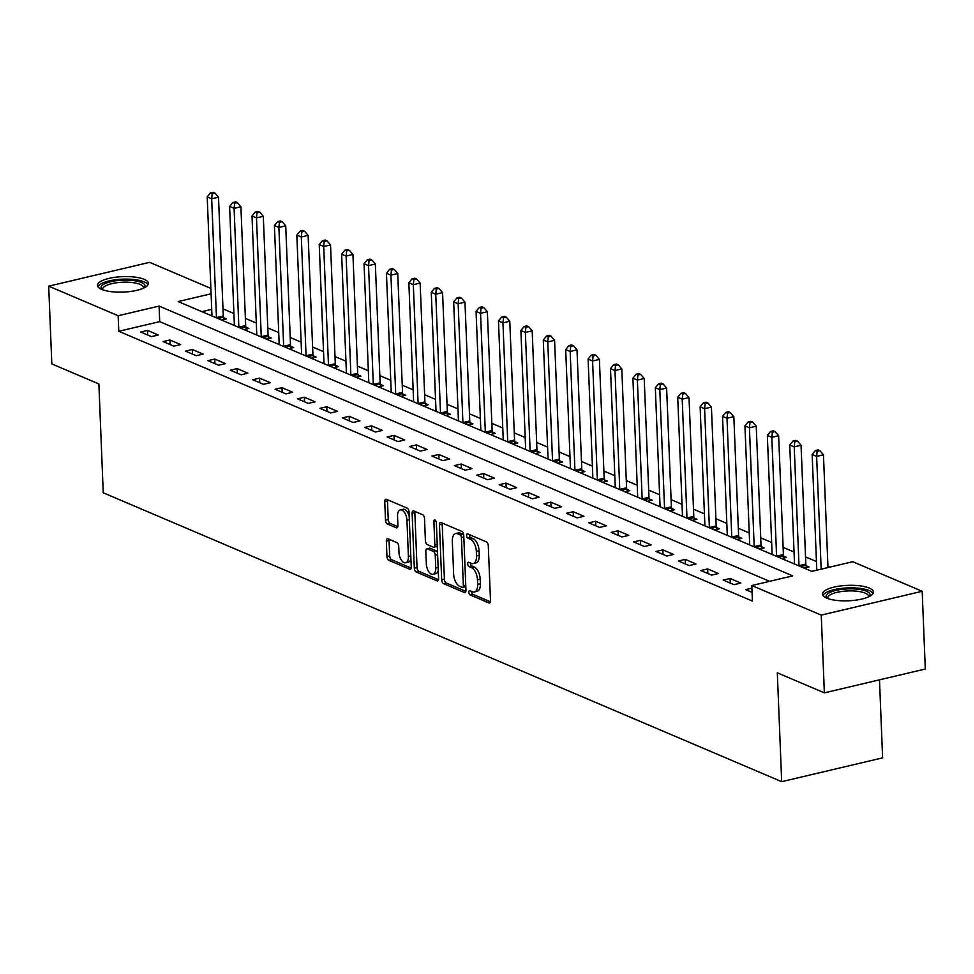 <?xml version="1.0" encoding="UTF-8"?>
<svg xmlns="http://www.w3.org/2000/svg" width="974" height="974" viewBox="0 0 974 974"><rect width="100%" height="100%" fill="white"/><g stroke="black" fill="none" stroke-linecap="round" stroke-linejoin="round"><path stroke-width="1.46" d="M468.847 592.314A2.24 1.157 -103.3 0 0 470.174 594.968L488.863 602.93A3.202 1.644 -103.3 0 0 489.472 603.003A3.202 1.644 -103.3 0 0 490.494 600.629L488.291 545.683A3.202 1.644 -103.3 0 0 486.416 541.885L467.715 533.922A2.24 1.157 -103.3 0 0 467.289 533.874A2.24 1.157 -103.3 0 0 466.57 535.53A2.24 1.157 -103.3 0 0 467.885 538.196L470.308 539.219A10.264 5.272 -103.3 0 1 476.335 551.394L476.517 555.971A10.264 5.272 -103.3 0 1 473.242 563.556A10.264 5.272 -103.3 0 1 471.282 563.337L468.859 562.315A2.24 1.157 -103.3 0 0 468.433 562.266A2.24 1.157 -103.3 0 0 467.715 563.922A2.24 1.157 -103.3 0 0 469.03 566.588L471.453 567.611A10.264 5.272 -103.3 0 1 477.467 579.774L477.65 584.363A10.264 5.272 -103.3 0 1 474.387 591.948A10.264 5.272 -103.3 0 1 472.414 591.729L469.992 590.694A2.24 1.157 -103.3 0 0 469.565 590.658A2.24 1.157 -103.3 0 0 468.847 592.314M471.574 591.376A2.24 1.157 -103.3 0 0 471.574 591.668A2.24 1.157 -103.3 0 0 472.901 594.335L490.409 601.786M469.298 534.592A2.24 1.157 -103.3 0 0 469.298 534.884A2.24 1.157 -103.3 0 0 470.612 537.551L473.035 538.573L470.308 539.219M470.442 562.984A2.24 1.157 -103.3 0 0 470.442 563.276A2.24 1.157 -103.3 0 0 471.757 565.943L474.18 566.965L471.453 567.611M144.189 279.343A25.482 7.731 177.7 0 1 148.377 283.337A25.482 7.731 177.7 0 1 130.358 291.482A25.482 7.731 177.7 0 1 101.637 289.388A25.482 7.731 177.7 0 1 97.461 285.382A25.482 7.731 177.7 0 1 115.468 277.237A25.482 7.731 177.7 0 1 144.189 279.343M869.234 588.065A25.482 7.731 177.7 0 1 873.422 592.058A25.482 7.731 177.7 0 1 855.403 600.203A25.482 7.731 177.7 0 1 826.683 598.109A25.482 7.731 177.7 0 1 822.506 594.103A25.482 7.731 177.7 0 1 840.513 585.958A25.482 7.731 177.7 0 1 869.234 588.065M387.981 538.817A3.202 1.644 -103.3 0 0 387.36 538.756A3.202 1.644 -103.3 0 0 386.337 541.13L386.958 556.544A3.202 1.644 -103.3 0 0 388.845 560.342L409.604 569.181A3.202 1.644 -103.3 0 0 410.212 569.254A3.202 1.644 -103.3 0 0 411.235 566.88L409.031 511.934A3.202 1.644 -103.3 0 0 407.144 508.124L386.386 499.285A3.202 1.644 -103.3 0 0 385.777 499.224A3.202 1.644 -103.3 0 0 384.754 501.598L385.497 520.213A3.202 1.644 -103.3 0 0 387.384 524.012L396.272 527.798A3.202 1.644 -103.3 0 0 396.881 527.871A3.202 1.644 -103.3 0 0 397.903 525.497L397.538 516.257A8.571 4.407 -103.3 0 1 400.265 509.913A8.571 4.407 -103.3 0 1 406.949 520.274L408.398 556.446A8.571 4.407 -103.3 0 1 405.659 562.789A8.571 4.407 -103.3 0 1 398.987 552.441L398.743 546.402A3.202 1.644 -103.3 0 0 396.856 542.603L387.981 538.817M211.09 293.795L178.169 301.563L811.805 571.373L852.725 561.706L922.183 591.279L925.3 669.028L824.369 692.855L777.313 672.827L781.684 781.672L103.244 492.795L98.873 383.951L51.817 363.911L48.7 286.161L149.631 262.335L210.871 288.414M824.369 692.855L821.252 615.105L751.794 585.532L792.702 575.878L159.079 306.079L118.158 315.734L48.7 286.161M769.618 581.32L159.699 321.627L118.779 331.282L752.415 601.08L751.794 585.532M118.779 331.282L118.158 315.734M441.672 579.847A3.202 1.644 -103.3 0 0 443.56 583.645L464.318 592.484A3.202 1.644 -103.3 0 0 464.939 592.545A3.202 1.644 -103.3 0 0 465.962 590.183L463.746 535.225A3.202 1.644 -103.3 0 0 461.871 531.427L441.1 522.588A3.202 1.644 -103.3 0 0 440.492 522.514A3.202 1.644 -103.3 0 0 439.469 524.889L441.672 579.847L444.4 579.201A3.202 1.644 -103.3 0 0 446.287 583L465.864 591.328M436.961 580.833L416.202 571.994A3.202 1.644 -103.3 0 1 414.315 568.195L412.112 513.237A3.202 1.644 -103.3 0 1 413.134 510.875A3.202 1.644 -103.3 0 1 413.743 510.936L422.631 514.722A3.202 1.644 -103.3 0 1 424.518 518.521L425.407 540.813A3.202 1.644 -103.3 0 0 427.294 544.612L433.187 547.12A3.202 1.644 -103.3 0 0 433.795 547.193A3.202 1.644 -103.3 0 0 434.818 544.819L433.893 521.614A2.24 1.157 -103.3 0 1 434.611 519.958A2.24 1.157 -103.3 0 1 436.352 522.661L438.592 578.532A3.202 1.644 -103.3 0 1 437.57 580.906A3.202 1.644 -103.3 0 1 436.961 580.833L438.093 580.565M751.891 588.162L745.658 589.635L752.062 592.362M740.824 583.061L730.074 578.483L723.244 580.09L734.006 584.668L740.824 583.061M718.422 573.516L707.66 568.938L700.842 570.545L711.592 575.123L718.422 573.516M696.008 563.983L685.258 559.405L678.44 561.012L689.19 565.59L696.008 563.983M673.606 554.437L662.856 549.86L656.026 551.467L666.788 556.044L673.606 554.437M651.204 544.892L640.442 540.314L633.624 541.934L644.386 546.511L651.204 544.892M628.79 535.359L618.04 530.781L611.222 532.388L621.972 536.966L628.79 535.359M606.388 525.814L595.638 521.236L588.82 522.843L599.57 527.421L606.388 525.814M583.986 516.281L573.223 511.703L566.405 513.31L577.168 517.888L583.986 516.281M561.572 506.736L550.821 502.158L544.003 503.765L554.754 508.343L561.572 506.736M539.17 497.19L528.419 492.613L521.601 494.232L532.352 498.81L539.17 497.19M516.768 487.657L506.017 483.08L499.187 484.687L509.95 489.265L516.768 487.657M494.366 478.112L483.603 473.534L476.785 475.142L487.536 479.732L494.366 478.112M471.952 468.579L461.201 464.001L454.383 465.609L465.134 470.186L471.952 468.579M449.55 459.034L438.799 454.456L431.969 456.063L442.732 460.641L449.55 459.034M427.148 449.489L416.385 444.911L409.567 446.53L420.33 451.108L427.148 449.489M404.734 439.956L393.983 435.378L387.165 436.985L397.916 441.563L404.734 439.956M382.332 430.411L371.581 425.833L364.763 427.44L375.514 432.03L382.332 430.411M359.93 420.878L349.167 416.3L342.349 417.907L353.112 422.485L359.93 420.878M337.515 411.332L326.765 406.755L319.947 408.362L330.697 412.939L337.515 411.332M315.113 401.799L304.363 397.209L297.545 398.829L308.295 403.406L315.113 401.799M292.711 392.254L281.961 387.676L275.131 389.283L285.893 393.861L292.711 392.254M270.309 382.709L259.547 378.131L252.729 379.738L263.479 384.328L270.309 382.709M247.895 373.176L237.145 368.598L230.327 370.205L241.077 374.783L247.895 373.176M225.493 363.631L214.743 359.053L207.912 360.66L218.675 365.238L225.493 363.631M203.091 354.098L192.328 349.508L185.51 351.127L196.273 355.705L203.091 354.098M180.677 344.553L169.926 339.975L163.108 341.582L173.859 346.16L180.677 344.553M158.275 335.007L147.524 330.429L140.706 332.037L151.457 336.627L158.275 335.007M829.629 567.16L827.937 566.442M816.456 561.548L805.535 556.897M794.041 552.014L783.12 547.364M771.639 542.469L760.718 537.818M749.237 532.924L738.316 528.273M726.835 523.391L715.914 518.74M704.421 513.846L693.5 509.195M682.019 504.313L671.098 499.662M659.617 494.768L648.696 490.117M637.203 485.222L626.282 480.584M614.801 475.689L603.88 471.039M592.399 466.144L581.478 461.493M569.985 456.611L559.064 451.96M547.583 447.066L536.662 442.415M525.181 437.521L514.26 432.882M502.779 427.988L491.858 423.337M480.365 418.443L469.444 413.792M457.963 408.91L447.042 404.259M435.561 399.364L424.64 394.714M413.146 389.819L402.225 385.18M390.744 380.286L379.823 375.635M368.342 370.741L357.421 366.09M345.928 361.208L335.007 356.557M323.526 351.663L312.605 347.012M301.124 342.13L290.203 337.479M278.722 332.584L267.801 327.934M256.308 323.039L245.387 318.388M233.906 313.506L222.985 308.855M211.711 309.342L201.886 311.668M804.147 568.11L809.017 566.965L806.107 565.724M794.504 563.264L793.396 563.532M781.745 558.565L786.615 557.42L783.693 556.178M772.09 553.731L770.994 553.987M759.343 549.032L764.213 547.875L761.291 546.633M749.688 544.186L748.58 544.454M736.941 539.486L741.798 538.342L738.889 537.1M727.286 534.653L726.178 534.909M714.526 529.953L719.396 528.797L716.487 527.555M704.872 525.108L703.776 525.363M692.124 520.408L696.994 519.264L694.072 518.022M682.47 515.575L681.374 515.83M669.722 510.863L674.58 509.719L671.67 508.477M660.068 506.03L658.96 506.285M647.308 501.33L652.178 500.173L649.268 498.932M637.653 496.484L636.558 496.752M624.906 491.785L629.776 490.64L626.854 489.398M615.251 486.951L614.156 487.207M602.504 482.252L607.374 481.095L604.452 479.853M592.849 477.406L591.742 477.662M580.09 472.707L584.96 471.562L582.05 470.32M570.447 467.873L569.34 468.129M557.688 463.161L562.558 462.017L559.636 460.775M548.033 458.328L546.938 458.584M535.286 453.628L540.156 452.472L537.234 451.23M525.631 448.783L524.536 449.051M512.884 444.083L517.742 442.939L514.832 441.697M503.229 439.25L502.121 439.505M490.47 434.55L495.34 433.393L492.43 432.152M480.815 429.704L479.719 429.972M468.068 425.005L472.938 423.86L470.016 422.619M458.413 420.171L457.317 420.427M445.666 415.46L450.524 414.315L447.614 413.073M436.011 410.626L434.903 410.882M423.252 405.927L428.122 404.77L425.212 403.54M413.597 401.081L412.501 401.349M400.85 396.381L405.72 395.237L402.798 393.995M391.195 391.548L390.099 391.804M378.448 386.848L383.318 385.692L380.396 384.45M368.793 382.003L367.685 382.271M356.034 377.303L360.904 376.159L357.994 374.917M346.391 372.47L345.283 372.725M333.632 367.758L338.502 366.614L335.58 365.372M323.977 362.925L322.881 363.18M311.23 358.225L316.1 357.081L313.178 355.839M301.575 353.379L300.479 353.647M288.828 348.68L293.685 347.535L290.776 346.294M279.173 343.846L278.065 344.102M266.413 339.147L271.283 337.99L268.374 336.748M256.759 334.301L255.663 334.569M244.011 329.602L248.881 328.457L245.959 327.215M234.357 324.768L233.261 325.024M221.609 320.069L226.467 318.912L223.557 317.67M211.955 315.223L210.847 315.479M781.684 781.672L882.614 757.857L879.485 679.852M922.183 591.279L821.252 615.105M159.699 321.627L159.079 306.079M730.074 578.483L730.256 583.073M707.66 568.938L707.842 573.528M685.258 559.405L685.44 563.995M662.856 549.86L663.038 554.449M640.442 540.314L640.624 544.904M618.04 530.781L618.222 535.371M595.638 521.236L595.82 525.826M573.223 511.703L573.418 516.293M550.821 502.158L551.004 506.748M528.419 492.613L528.602 497.215M506.017 483.08L506.2 487.67M483.603 473.534L483.786 478.124M461.201 464.001L461.384 468.591M438.799 454.456L438.982 459.046M416.385 444.911L416.568 449.513M393.983 435.378L394.166 439.968M371.581 425.833L371.764 430.423M349.167 416.3L349.362 420.89M326.765 406.755L326.947 411.345M304.363 397.209L304.545 401.812M281.961 387.676L282.143 392.266M259.547 378.131L259.729 382.721M237.145 368.598L237.327 373.188M214.743 359.053L214.925 363.643M192.328 349.508L192.511 354.11M169.926 339.975L170.109 344.565M147.524 330.429L147.707 335.019M474.387 591.948L477.114 591.303A10.264 5.272 -103.3 0 0 480.377 583.718L477.65 584.363M474.18 566.965A10.264 5.272 -103.3 0 1 480.194 579.14L480.377 583.718M473.242 563.556L475.969 562.911A10.264 5.272 -103.3 0 0 479.245 555.326L476.517 555.971M473.035 538.573A10.264 5.272 -103.3 0 1 479.062 550.748L479.245 555.326M442.293 523.099A3.202 1.644 -103.3 0 0 442.196 524.243L444.4 579.201M462.212 587.383A2.24 1.157 -103.3 0 0 462.638 587.432A2.24 1.157 -103.3 0 0 463.356 585.776L461.42 537.538A2.24 1.157 -103.3 0 0 460.105 534.872L457.549 533.789A10.264 5.272 -103.3 0 0 455.589 533.569A10.264 5.272 -103.3 0 0 452.313 541.167L453.641 574.136A10.264 5.272 -103.3 0 0 459.655 586.299L462.212 587.383M464.939 586.738A2.24 1.157 -103.3 0 0 465.365 586.786A2.24 1.157 -103.3 0 0 465.803 586.458M463.746 535.274A2.24 1.157 -103.3 0 0 462.833 534.239L460.105 534.872M455.589 533.569L458.316 532.936A10.264 5.272 -103.3 0 1 460.276 533.143L462.833 534.239M438.495 579.688L418.93 571.348L416.202 571.994M414.936 511.447A3.202 1.644 -103.3 0 0 414.839 512.604L417.042 567.55A3.202 1.644 -103.3 0 0 418.93 571.348M435.914 546.475A3.202 1.644 -103.3 0 0 436.522 546.548A3.202 1.644 -103.3 0 0 437.289 545.83M426.332 563.934A8.571 4.407 -103.3 0 0 433.016 574.283A8.571 4.407 -103.3 0 0 435.755 567.939L435.244 555.192A3.202 1.644 -103.3 0 0 433.357 551.394L427.464 548.886A3.202 1.644 -103.3 0 0 426.843 548.812A3.202 1.644 -103.3 0 0 425.821 551.187L426.332 563.934M433.016 574.283L435.743 573.637A8.571 4.407 -103.3 0 0 438.263 570.192M437.557 552.611A3.202 1.644 -103.3 0 0 436.084 550.748L433.357 551.394M426.843 548.812L429.583 548.167A3.202 1.644 -103.3 0 1 430.191 548.24L436.084 550.748M405.659 562.789L408.386 562.144A8.571 4.407 -103.3 0 0 410.906 558.699M409.214 516.439A8.571 4.407 -103.3 0 0 402.993 509.28L400.265 509.913M387.579 499.796A3.202 1.644 -103.3 0 0 387.482 500.953L388.224 519.568A3.202 1.644 -103.3 0 0 390.111 523.367L397.806 526.654M389.162 539.328A3.202 1.644 -103.3 0 0 389.064 540.485L389.685 555.898A3.202 1.644 -103.3 0 0 391.572 559.697L411.138 568.037M827.985 567.55L823.456 454.809L816.638 456.416L812.158 454.505L816.796 570.192M821.167 569.157L816.638 456.416L817.174 451.315L819.901 450.67L818.111 449.915L815.384 450.548L817.174 451.315M812.158 454.505L815.384 450.548M819.901 450.67L823.456 454.809M806.557 567.538L805.997 565.285A3.263 1.68 76.7 0 1 805.815 564.068L801.054 445.264L794.224 446.871L789.744 444.972L794.516 563.776A3.263 1.68 76.7 0 1 794.528 564.007M799.021 565.918A3.263 1.68 76.7 0 1 798.997 565.675L794.224 446.871L794.772 441.782L797.499 441.137L795.697 440.37L792.97 441.015L794.772 441.782M789.744 444.972L792.97 441.015M797.499 441.137L801.054 445.264M784.143 558.005L783.595 555.74A3.263 1.68 76.7 0 1 783.413 554.535L778.64 435.731L771.822 437.338L767.342 435.427L772.114 554.23A3.263 1.68 76.7 0 1 772.114 554.474M776.607 556.385A3.263 1.68 76.7 0 1 776.595 556.142L771.822 437.338L772.358 432.237L775.085 431.592L773.295 430.825L770.568 431.47L772.358 432.237M767.342 435.427L770.568 431.47M775.085 431.592L778.64 435.731M761.741 548.459L761.181 546.207A3.263 1.68 76.7 0 1 761.011 544.99L756.238 426.186L749.42 427.793L744.94 425.882L749.712 544.685A3.263 1.68 76.7 0 1 749.712 544.929M754.205 546.84A3.263 1.68 76.7 0 1 754.193 546.597L749.42 427.793L749.956 422.692L752.683 422.046L750.893 421.292L748.166 421.937L749.956 422.692M744.94 425.882L748.166 421.937M752.683 422.046L756.238 426.186M739.339 538.926L738.779 536.662A3.263 1.68 76.7 0 1 738.609 535.444L733.836 416.641L727.006 418.26L722.525 416.348L727.298 535.152A3.263 1.68 76.7 0 1 727.31 535.383M731.803 537.307A3.263 1.68 76.7 0 1 731.778 537.064L727.006 418.26L727.554 413.159L730.281 412.513L728.491 411.746L725.764 412.392L727.554 413.159M722.525 416.348L725.764 412.392M730.281 412.513L733.836 416.641M826.889 598.194A22.049 6.684 177.7 0 1 846.796 588.941A22.049 6.684 177.7 0 1 869.38 596.478M868.443 596.928A20.417 6.197 -2.3 0 0 868.528 596.307A20.417 6.197 -2.3 0 0 846.942 590.987A20.417 6.197 -2.3 0 0 827.73 597.951A20.417 6.197 -2.3 0 0 827.851 598.56M873.057 593.47A25.312 7.682 -2.3 0 0 846.601 587.955A25.312 7.682 -2.3 0 0 822.981 595.479M101.832 289.461A22.049 6.684 177.7 0 1 113.824 281.096A22.049 6.684 177.7 0 1 141.425 282.497A22.049 6.684 177.7 0 1 144.335 287.756M143.397 288.207A20.417 6.197 -2.3 0 0 143.482 287.586A20.417 6.197 -2.3 0 0 140.122 284.384A20.417 6.197 -2.3 0 0 117.111 282.691A20.417 6.197 -2.3 0 0 102.684 289.217A20.417 6.197 -2.3 0 0 102.806 289.838M148.011 284.749A25.312 7.682 -2.3 0 0 144.152 281.863A25.312 7.682 -2.3 0 0 117.355 279.562A25.312 7.682 -2.3 0 0 97.936 286.758M716.937 529.381L716.377 527.129A3.263 1.68 76.7 0 1 716.194 525.911L711.422 407.108L704.604 408.715L700.123 406.803L704.896 525.607A3.263 1.68 76.7 0 1 704.896 525.85M709.389 527.762A3.263 1.68 76.7 0 1 709.376 527.518L704.604 408.715L705.139 403.613L707.879 402.968L706.077 402.213L703.35 402.846L705.139 403.613M700.123 406.803L703.35 402.846M707.879 402.968L711.422 407.108M694.523 519.836L693.963 517.584A3.263 1.68 76.7 0 1 693.792 516.366L689.02 397.562L682.202 399.17L677.721 397.27L682.494 516.074A3.263 1.68 76.7 0 1 682.494 516.305M686.987 518.217A3.263 1.68 76.7 0 1 686.974 517.973L682.202 399.17L682.737 394.08L685.465 393.435L683.675 392.668L680.948 393.313L682.737 394.08M677.721 397.27L680.948 393.313M685.465 393.435L689.02 397.562M672.121 510.303L671.561 508.038A3.263 1.68 76.7 0 1 671.39 506.833L666.618 388.029L659.8 389.637L655.319 387.725L660.08 506.529A3.263 1.68 76.7 0 1 660.092 506.772M664.585 508.684A3.263 1.68 76.7 0 1 664.56 508.44L659.8 389.637L660.335 384.535L663.063 383.89L661.273 383.123L658.546 383.768L660.335 384.535M655.319 387.725L658.546 383.768M663.063 383.89L666.618 388.029M649.719 500.758L649.159 498.505A3.263 1.68 76.7 0 1 648.976 497.288L644.204 378.484L637.386 380.091L632.905 378.18L637.678 496.996A3.263 1.68 76.7 0 1 637.678 497.227M642.17 499.138A3.263 1.68 76.7 0 1 642.158 498.895L637.386 380.091L637.933 374.99L640.661 374.357L638.859 373.59L636.132 374.235L637.933 374.99M632.905 378.18L636.132 374.235M640.661 374.357L644.204 378.484M627.305 491.225L626.757 488.96A3.263 1.68 76.7 0 1 626.574 487.743L621.802 368.939L614.984 370.558L610.503 368.647L615.276 487.45A3.263 1.68 76.7 0 1 615.276 487.682M619.768 489.605A3.263 1.68 76.7 0 1 619.756 489.362L614.984 370.558L615.519 365.457L618.247 364.812L616.457 364.045L613.73 364.69L615.519 365.457M610.503 368.647L613.73 364.69M618.247 364.812L621.802 368.939M604.903 481.68L604.343 479.427A3.263 1.68 76.7 0 1 604.172 478.21L599.4 359.406L592.582 361.013L588.101 359.102L592.874 477.905A3.263 1.68 76.7 0 1 592.874 478.149M597.366 480.06A3.263 1.68 76.7 0 1 597.354 479.817L592.582 361.013L593.117 355.912L595.845 355.267L594.055 354.512L591.328 355.157L593.117 355.912M588.101 359.102L591.328 355.157M595.845 355.267L599.4 359.406M582.501 472.134L581.941 469.882A3.263 1.68 76.7 0 1 581.758 468.664L576.998 349.861L570.167 351.468L565.687 349.569L570.46 468.372A3.263 1.68 76.7 0 1 570.472 468.604M574.964 470.515A3.263 1.68 76.7 0 1 574.94 470.272L570.167 351.468L570.715 346.379L573.442 345.733L571.641 344.966L568.913 345.612L570.715 346.379M565.687 349.569L568.913 345.612M573.442 345.733L576.998 349.861M560.087 462.601L559.539 460.349A3.263 1.68 76.7 0 1 559.356 459.131L554.583 340.328L547.765 341.935L543.285 340.023L548.058 458.827A3.263 1.68 76.7 0 1 548.058 459.071M552.55 460.982A3.263 1.68 76.7 0 1 552.538 460.739L547.765 341.935L548.301 336.834L551.028 336.188L549.239 335.421L546.511 336.067L548.301 336.834M543.285 340.023L546.511 336.067M551.028 336.188L554.583 340.328M537.685 453.056L537.124 450.804A3.263 1.68 76.7 0 1 536.954 449.586L532.181 330.783L525.363 332.39L520.883 330.478L525.656 449.294A3.263 1.68 76.7 0 1 525.656 449.525M530.148 451.437A3.263 1.68 76.7 0 1 530.136 451.193L525.363 332.39L525.899 327.288L528.626 326.655L526.837 325.888L524.109 326.534L525.899 327.288M520.883 330.478L524.109 326.534M528.626 326.655L532.181 330.783M515.283 443.523L514.722 441.259A3.263 1.68 76.7 0 1 514.552 440.041L509.779 321.237L502.949 322.857L498.469 320.945L503.241 439.749A3.263 1.68 76.7 0 1 503.254 439.98M507.746 441.904A3.263 1.68 76.7 0 1 507.722 441.66L502.949 322.857L503.497 317.755L506.224 317.11L504.435 316.343L501.707 316.988L503.497 317.755M498.469 320.945L501.707 316.988M506.224 317.11L509.779 321.237M492.881 433.978L492.32 431.726A3.263 1.68 76.7 0 1 492.138 430.508L487.365 311.704L480.547 313.311L476.067 311.4L480.839 430.204A3.263 1.68 76.7 0 1 480.839 430.447M485.332 432.359A3.263 1.68 76.7 0 1 485.32 432.115L480.547 313.311L481.083 308.21L483.822 307.565L482.02 306.81L479.293 307.455L481.083 308.21M476.067 311.4L479.293 307.455M483.822 307.565L487.365 311.704M470.466 424.433L469.906 422.18A3.263 1.68 76.7 0 1 469.736 420.963L464.963 302.159L458.145 303.766L453.665 301.867L458.437 420.671A3.263 1.68 76.7 0 1 458.437 420.902M462.93 422.813A3.263 1.68 76.7 0 1 462.918 422.57L458.145 303.766L458.681 298.677L461.408 298.032L459.618 297.265L456.891 297.91L458.681 298.677M453.665 301.867L456.891 297.91M461.408 298.032L464.963 302.159M448.064 414.9L447.504 412.647A3.263 1.68 76.7 0 1 447.334 411.43L442.561 292.626L435.743 294.233L431.263 292.322L436.023 411.125A3.263 1.68 76.7 0 1 436.035 411.369M440.528 413.28A3.263 1.68 76.7 0 1 440.516 413.037L435.743 294.233L436.279 289.132L439.006 288.487L437.216 287.72L434.489 288.365L436.279 289.132M431.263 292.322L434.489 288.365M439.006 288.487L442.561 292.626M425.662 405.354L425.102 403.102A3.263 1.68 76.7 0 1 424.92 401.885L420.147 283.081L413.329 284.688L408.849 282.777L413.621 401.592A3.263 1.68 76.7 0 1 413.621 401.824M418.114 403.735A3.263 1.68 76.7 0 1 418.102 403.492L413.329 284.688L413.877 279.587L416.604 278.954L414.802 278.187L412.075 278.832L413.877 279.587M408.849 282.777L412.075 278.832M416.604 278.954L420.147 283.081M403.248 395.821L402.7 393.557A3.263 1.68 76.7 0 1 402.518 392.339L397.745 273.536L390.927 275.155L386.447 273.244L391.219 392.047A3.263 1.68 76.7 0 1 391.219 392.291M395.712 394.202A3.263 1.68 76.7 0 1 395.7 393.959L390.927 275.155L391.463 270.054L394.19 269.408L392.4 268.641L389.673 269.287L391.463 270.054M386.447 273.244L389.673 269.287M394.19 269.408L397.745 273.536M380.846 386.276L380.286 384.024A3.263 1.68 76.7 0 1 380.116 382.806L375.343 264.003L368.525 265.61L364.045 263.698L368.817 382.502A3.263 1.68 76.7 0 1 368.817 382.745M373.31 384.657A3.263 1.68 76.7 0 1 373.298 384.413L368.525 265.61L369.061 260.508L371.788 259.863L369.998 259.108L367.271 259.754L369.061 260.508M364.045 263.698L367.271 259.754M371.788 259.863L375.343 264.003M358.444 376.731L357.884 374.479A3.263 1.68 76.7 0 1 357.702 373.261L352.941 254.458L346.111 256.065L341.631 254.165L346.403 372.969A3.263 1.68 76.7 0 1 346.415 373.2M350.908 375.112A3.263 1.68 76.7 0 1 350.883 374.88L346.111 256.065L346.659 250.975L349.386 250.33L347.584 249.563L344.857 250.208L346.659 250.975M341.631 254.165L344.857 250.208M349.386 250.33L352.941 254.458M336.042 367.198L335.482 364.946A3.263 1.68 76.7 0 1 335.299 363.728L330.527 244.924L323.709 246.532L319.228 244.62L324.001 363.424A3.263 1.68 76.7 0 1 324.001 363.667M328.494 365.579A3.263 1.68 76.7 0 1 328.482 365.335L323.709 246.532L324.245 241.43L326.972 240.785L325.182 240.03L322.455 240.663L324.245 241.43M319.228 244.62L322.455 240.663M326.972 240.785L330.527 244.924M313.628 357.653L313.068 355.4A3.263 1.68 76.7 0 1 312.897 354.183L308.125 235.379L301.307 236.986L296.827 235.087L301.599 353.891A3.263 1.68 76.7 0 1 301.599 354.122M306.092 356.034A3.263 1.68 76.7 0 1 306.079 355.79L301.307 236.986L301.843 231.885L304.57 231.252L302.78 230.485L300.053 231.13L301.843 231.885M296.827 235.087L300.053 231.13M304.57 231.252L308.125 235.379M291.226 348.12L290.666 345.855A3.263 1.68 76.7 0 1 290.495 344.65L285.723 225.834L278.893 227.453L274.412 225.542L279.185 344.346A3.263 1.68 76.7 0 1 279.197 344.589M283.69 346.501A3.263 1.68 76.7 0 1 283.665 346.257L278.893 227.453L279.441 222.352L282.168 221.707L280.378 220.94L277.651 221.585L279.441 222.352M274.412 225.542L277.651 221.585M282.168 221.707L285.723 225.834M268.824 338.575L268.264 336.322A3.263 1.68 76.7 0 1 268.081 335.105L263.309 216.301L256.491 217.908L252.01 215.997L256.783 334.8A3.263 1.68 76.7 0 1 256.783 335.044M261.276 336.955A3.263 1.68 76.7 0 1 261.263 336.712L256.491 217.908L257.026 212.807L259.766 212.162L257.964 211.407L255.237 212.052L257.026 212.807M252.01 215.997L255.237 212.052M259.766 212.162L263.309 216.301M246.41 329.042L245.85 326.777A3.263 1.68 76.7 0 1 245.679 325.559L240.907 206.756L234.089 208.363L229.608 206.464L234.381 325.267A3.263 1.68 76.7 0 1 234.381 325.499M238.873 327.41A3.263 1.68 76.7 0 1 238.861 327.179L234.089 208.363L234.624 203.274L237.352 202.629L235.562 201.862L232.835 202.507L234.624 203.274M229.608 206.464L232.835 202.507M237.352 202.629L240.907 206.756M224.008 319.496L223.448 317.244A3.263 1.68 76.7 0 1 223.277 316.026L218.505 197.223L211.687 198.83L207.206 196.918L211.967 315.722A3.263 1.68 76.7 0 1 211.979 315.966M216.472 317.877A3.263 1.68 76.7 0 1 216.459 317.634L211.687 198.83L212.222 193.729L214.95 193.083L213.16 192.328L210.433 192.962L212.222 193.729M207.206 196.918L210.433 192.962M214.95 193.083L218.505 197.223M472.901 594.335L470.174 594.968M470.612 537.551L467.885 538.196M471.757 565.943L469.03 566.588M480.194 579.14L477.467 579.774M479.062 550.748L476.335 551.394M489.995 602.663L488.863 602.93M442.196 524.243L439.469 524.889M465.45 592.216L464.318 592.484M446.287 583L443.56 583.645M465.755 585.204L463.356 585.776M463.819 536.978L461.42 537.538M460.276 533.143L457.549 533.789M417.042 567.55L414.315 568.195M414.839 512.604L412.112 513.237M437.216 544.247L434.818 544.819M435.987 521.127L433.893 521.614M438.154 567.379L435.755 567.939M437.643 554.632L435.244 555.192M430.191 548.24L427.464 548.886M410.797 555.874L408.398 556.446M409.348 519.702L406.949 520.274M397.404 527.531L396.272 527.798M390.111 523.367L387.384 524.012M388.224 519.568L385.497 520.213M387.482 500.953L384.754 501.598M410.736 568.913L409.604 569.181M391.572 559.697L388.845 560.342M389.685 555.898L386.958 556.544M389.064 540.485L386.337 541.13M805.997 565.285L800.543 566.576M805.815 564.068L798.997 565.675M783.595 555.74L778.141 557.031M783.413 554.535L776.595 556.142M761.181 546.207L755.727 547.498M761.011 544.99L754.193 546.597M738.779 536.662L733.325 537.952M738.609 535.444L731.778 537.064M716.377 527.129L710.923 528.407M716.194 525.911L709.376 527.518M693.963 517.584L688.521 518.874M693.792 516.366L686.974 517.973M671.561 508.038L666.106 509.329M671.39 506.833L664.56 508.44M649.159 498.505L643.704 499.796M648.976 497.288L642.158 498.895M626.757 488.96L621.302 490.251M626.574 487.743L619.756 489.362M604.343 479.427L598.888 480.706M604.172 478.21L597.354 479.817M581.941 469.882L576.486 471.173M581.758 468.664L574.94 470.272M559.539 460.349L554.084 461.627M559.356 459.131L552.538 460.739M537.124 450.804L531.67 452.094M536.954 449.586L530.136 451.193M514.722 441.259L509.268 442.549M514.552 440.041L507.722 441.66M492.32 431.726L486.866 433.004M492.138 430.508L485.32 432.115M469.906 422.18L464.464 423.471M469.736 420.963L462.918 422.57M447.504 412.647L442.05 413.926M447.334 411.43L440.516 413.037M425.102 403.102L419.648 404.393M424.92 401.885L418.102 403.492M402.7 393.557L397.246 394.847M402.518 392.339L395.7 393.959M380.286 384.024L374.832 385.302M380.116 382.806L373.298 384.413M357.884 374.479L352.43 375.769M357.702 373.261L350.883 374.88M335.482 364.946L330.028 366.224M335.299 363.728L328.482 365.335M313.068 355.4L307.614 356.691M312.897 354.183L306.079 355.79M290.666 345.855L285.212 347.146M290.495 344.65L283.665 346.257M268.264 336.322L262.81 337.613M268.081 335.105L261.263 336.712M245.85 326.777L240.408 328.068M245.679 325.559L238.861 327.179M223.448 317.244L217.993 318.522M223.277 316.026L216.459 317.634M465.365 586.786L462.638 587.432M436.522 546.548L433.795 547.193"/></g></svg>
